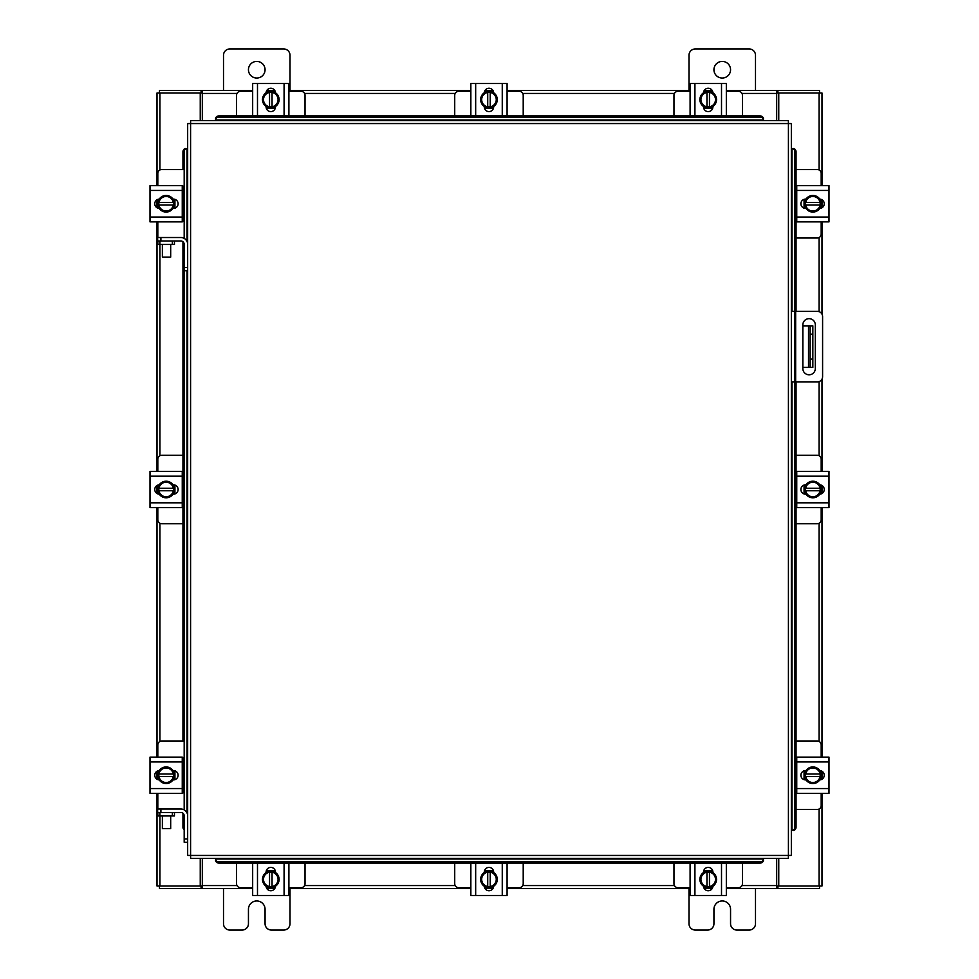 <?xml version="1.0" encoding="UTF-8"?>
<svg xmlns="http://www.w3.org/2000/svg" width="979" height="979" viewBox="0 0 979 979"><rect width="100%" height="100%" fill="white"/><g stroke="black" fill="none" stroke-linecap="round" stroke-linejoin="round"><path stroke-width="1.47" d="M791.338 311.383L817.404 311.383A5.189 5.189 0 0 1 822.593 316.572L822.593 376.682A5.189 5.189 0 0 1 817.404 381.871L791.338 381.871M794.654 381.871L794.654 311.383M815.311 368.557L815.311 324.906A6.229 6.229 0 0 0 809.07 318.664A6.229 6.229 0 0 0 802.841 324.906L802.841 368.557A6.229 6.229 0 0 0 809.07 374.786A6.229 6.229 0 0 0 815.311 368.557M812.839 367.406L808.519 367.406L808.519 325.848L812.839 325.848L812.839 367.406M802.841 367.406L808.519 367.406M812.839 334.157L810.171 334.157L810.171 359.097L812.839 359.097M802.841 325.848L808.519 325.848M810.171 367.406L810.171 359.097M810.171 334.157L810.171 325.848M796.049 238.007L817.196 238.007A3.989 3.989 0 0 0 821.185 234.018L821.185 221.878M821.185 185.643L821.185 173.503A3.989 3.989 0 0 0 817.196 169.514L796.049 169.514M796.747 186.132L796.049 186.132M796.049 221.376L796.747 221.376M821.687 199.594L821.687 207.927M804.065 208.172L804.065 199.337M820.145 199.728A8.309 8.309 0 0 1 820.145 207.781M819.998 208.037A8.309 8.309 0 0 1 813.011 212.064M812.729 212.064A8.309 8.309 0 0 1 805.754 208.037M805.595 207.781A8.309 8.309 0 0 1 805.595 199.728M805.754 199.471A8.309 8.309 0 0 1 812.729 195.445M813.011 195.445A8.309 8.309 0 0 1 819.998 199.471M816.829 197.648A7.281 7.281 0 0 1 820.047 202.506L820.145 199.569A8.395 8.395 0 0 0 820.133 199.557L812.876 195.359L805.607 199.557A8.395 8.395 0 0 0 805.595 199.569L805.595 205.003L820.047 205.003A7.281 7.281 0 0 1 816.829 209.861L812.876 212.149L805.607 207.964L805.693 205.003A7.281 7.281 0 0 0 808.911 209.861M808.911 197.648A7.281 7.281 0 0 0 805.693 202.506L820.145 202.506L820.145 207.952L816.829 209.861M809.56 197.268A7.281 7.281 0 0 1 816.18 197.268M816.18 210.24A7.281 7.281 0 0 1 809.56 210.24M819.753 199.092A4.675 4.675 0 0 1 824.245 203.754A4.675 4.675 0 0 1 819.753 208.429M796.747 190.452L796.747 185.643L828.993 185.643L828.993 190.452L796.747 190.452L796.747 217.057L828.993 217.057L828.993 221.878L796.747 221.878L796.747 217.057M805.998 208.429L805.57 208.429A4.675 4.675 0 0 1 800.895 203.754A4.675 4.675 0 0 1 805.57 199.092L805.998 199.092M828.993 190.452L828.993 217.057M806.121 185.643L804.126 185.643M796.747 185.643L800.467 185.643M305.032 115.926L305.032 95.306A3.989 3.989 0 0 0 301.042 91.316L288.903 91.316M252.668 91.316L240.528 91.316A3.989 3.989 0 0 0 236.539 95.306L236.539 115.926M266.618 90.814L274.952 90.814M275.209 108.436L266.374 108.436M266.765 92.356A8.309 8.309 0 0 1 274.818 92.356M275.075 92.503A8.309 8.309 0 0 1 279.101 99.491M279.101 99.772A8.309 8.309 0 0 1 275.075 106.748M274.818 106.907A8.309 8.309 0 0 1 266.765 106.907M266.496 106.748A8.309 8.309 0 0 1 262.482 99.772M262.482 99.491A8.309 8.309 0 0 1 266.496 92.503M264.685 95.673A7.281 7.281 0 0 1 269.543 92.454L266.594 92.356A8.395 8.395 0 0 0 266.582 92.369L262.396 99.625L266.582 106.895A8.395 8.395 0 0 1 266.582 106.895L272.04 106.907L272.04 92.454A7.281 7.281 0 0 1 276.898 95.673L279.186 99.625L274.989 106.895L272.04 106.809A7.281 7.281 0 0 0 276.898 103.59M264.685 103.59A7.281 7.281 0 0 0 269.543 106.809L269.543 92.356L274.977 92.356A8.395 8.395 0 0 1 274.989 92.369L276.898 95.673M264.306 102.942A7.281 7.281 0 0 1 264.306 96.321M277.277 96.321A7.281 7.281 0 0 1 277.277 102.942M266.117 92.748A4.675 4.675 0 0 1 270.791 88.257A4.675 4.675 0 0 1 275.454 92.748M257.489 115.755L252.668 115.755L252.668 83.509L257.489 83.509L257.489 115.755L284.081 115.755L284.081 83.509L288.903 83.509L288.903 115.755L284.081 115.755M275.454 106.503L275.454 106.931A4.675 4.675 0 0 1 270.791 111.606A4.675 4.675 0 0 1 266.117 106.931L266.117 106.503M257.489 83.509L284.081 83.509M742.461 115.926L742.461 95.306A3.989 3.989 0 0 0 738.472 91.316L726.332 91.316M690.097 91.316L677.957 91.316A3.989 3.989 0 0 0 673.968 95.306L673.968 115.926M704.048 90.814L712.382 90.814M712.626 108.436L703.791 108.436M704.182 92.356A8.309 8.309 0 0 1 712.235 92.356M712.504 92.503A8.309 8.309 0 0 1 716.518 99.491M716.518 99.772A8.309 8.309 0 0 1 712.504 106.748M712.235 106.907A8.309 8.309 0 0 1 704.182 106.907M703.925 106.748A8.309 8.309 0 0 1 699.899 99.772M699.899 99.491A8.309 8.309 0 0 1 703.925 92.503M702.102 95.673A7.281 7.281 0 0 1 706.96 92.454L704.023 92.356A8.395 8.395 0 0 0 704.011 92.369L699.814 99.625L704.011 106.895A8.395 8.395 0 0 1 704.011 106.895L709.457 106.907L709.457 92.454A7.281 7.281 0 0 1 714.315 95.673L716.604 99.625L712.418 106.895L709.457 106.809A7.281 7.281 0 0 0 714.315 103.59M702.102 103.59A7.281 7.281 0 0 0 706.96 106.809L706.96 92.356L712.406 92.356A8.395 8.395 0 0 1 712.418 92.369L714.315 95.673M701.723 102.942A7.281 7.281 0 0 1 701.723 96.321M714.694 96.321A7.281 7.281 0 0 1 714.694 102.942M703.546 92.748A4.675 4.675 0 0 1 708.209 88.257A4.675 4.675 0 0 1 712.883 92.748M694.919 115.755L690.097 115.755L690.097 83.509L694.919 83.509L694.919 115.755L721.511 115.755L721.511 83.509L726.332 83.509L726.332 115.755L721.511 115.755M712.883 106.503L712.883 106.931A4.675 4.675 0 0 1 708.209 111.606A4.675 4.675 0 0 1 703.546 106.931L703.546 106.503M694.919 83.509L721.511 83.509M690.097 115.755L690.097 112.034M726.332 106.381L726.332 102.22M236.539 863.074L236.539 883.694A3.989 3.989 0 0 0 240.528 887.684L252.668 887.684M288.903 887.684L301.042 887.684A3.989 3.989 0 0 0 305.032 883.694L305.032 863.074M274.952 888.186L266.618 888.186M266.374 870.564L275.209 870.564M274.818 886.644A8.309 8.309 0 0 1 266.765 886.644M266.496 886.497A8.309 8.309 0 0 1 262.482 879.509M262.482 879.228A8.309 8.309 0 0 1 266.496 872.252M266.765 872.093A8.309 8.309 0 0 1 274.818 872.093M275.075 872.252A8.309 8.309 0 0 1 279.101 879.228M279.101 879.509A8.309 8.309 0 0 1 275.075 886.497M276.898 883.327A7.281 7.281 0 0 1 272.04 886.546L274.977 886.644A8.395 8.395 0 0 0 274.989 886.631L279.186 879.375L274.989 872.105A8.395 8.395 0 0 1 274.989 872.105L269.543 872.093L269.543 886.546A7.281 7.281 0 0 1 264.685 883.327L262.396 879.375L266.582 872.105L269.543 872.191A7.281 7.281 0 0 0 264.685 875.41M276.898 875.41A7.281 7.281 0 0 0 272.04 872.191L272.04 886.644L266.594 886.644A8.395 8.395 0 0 1 266.582 886.631L264.685 883.327M277.277 876.058A7.281 7.281 0 0 1 277.277 882.679M264.306 882.679A7.281 7.281 0 0 1 264.306 876.058M275.454 886.252A4.675 4.675 0 0 1 270.791 890.743A4.675 4.675 0 0 1 266.117 886.252M284.081 863.245L288.903 863.245L288.903 895.491L284.081 895.491L284.081 863.245L257.489 863.245L257.489 895.491L252.668 895.491L252.668 863.245L257.489 863.245M266.117 872.497L266.117 872.069A4.675 4.675 0 0 1 270.791 867.394A4.675 4.675 0 0 1 275.454 872.069L275.454 872.497M284.081 895.491L257.489 895.491M288.903 863.245L288.903 866.966M288.903 876.78L288.903 872.619M673.968 863.074L673.968 883.694A3.989 3.989 0 0 0 677.957 887.684L690.097 887.684M726.332 887.684L738.472 887.684A3.989 3.989 0 0 0 742.461 883.694L742.461 863.074M712.382 888.186L704.048 888.186M703.791 870.564L712.626 870.564M712.235 886.644A8.309 8.309 0 0 1 704.182 886.644M703.925 886.497A8.309 8.309 0 0 1 699.899 879.509M699.899 879.228A8.309 8.309 0 0 1 703.925 872.252M704.182 872.093A8.309 8.309 0 0 1 712.235 872.093M712.504 872.252A8.309 8.309 0 0 1 716.518 879.228M716.518 879.509A8.309 8.309 0 0 1 712.504 886.497M714.315 883.327A7.281 7.281 0 0 1 709.457 886.546L712.406 886.644A8.395 8.395 0 0 0 712.418 886.631L716.604 879.375L712.418 872.105A8.395 8.395 0 0 1 712.418 872.105L706.96 872.093L706.96 886.546A7.281 7.281 0 0 1 702.102 883.327L699.814 879.375L704.011 872.105L706.96 872.191A7.281 7.281 0 0 0 702.102 875.41M714.315 875.41A7.281 7.281 0 0 0 709.457 872.191L709.457 886.644L704.023 886.644A8.395 8.395 0 0 1 704.011 886.631L702.102 883.327M714.694 876.058A7.281 7.281 0 0 1 714.694 882.679M701.723 882.679A7.281 7.281 0 0 1 701.723 876.058M712.883 886.252A4.675 4.675 0 0 1 708.209 890.743A4.675 4.675 0 0 1 703.546 886.252M721.511 863.245L726.332 863.245L726.332 895.491L721.511 895.491L721.511 863.245L694.919 863.245L694.919 895.491L690.097 895.491L690.097 863.245L694.919 863.245M703.546 872.497L703.546 872.069A4.675 4.675 0 0 1 708.209 867.394A4.675 4.675 0 0 1 712.883 872.069L712.883 872.497M721.511 895.491L694.919 895.491M184.187 809.878L184.187 267.438L187.662 267.438L187.662 123.587L190.587 123.55L190.624 120.637L788.376 120.637L788.413 123.55L791.338 123.587L791.338 855.413L788.413 855.45L788.376 858.363L190.624 858.363L190.587 855.45L187.662 855.413L187.662 815.801A6.804 6.804 0 0 0 180.858 809.009L160.899 809.009L160.899 812.484M184.187 270.767L187.662 270.767L187.662 267.438L187.662 815.801M791.925 830.473L791.987 830.473A3.329 2.876 -90 0 0 794.813 827.145L796.049 827.145A3.329 2.876 90 0 1 793.223 830.473L793.174 830.473M796.049 151.855L794.813 151.855A3.329 2.876 -90 0 0 791.987 148.527L793.223 148.527A3.329 2.876 90 0 1 796.049 151.855L796.049 311.383M791.925 148.527L793.174 148.527M796.049 381.871L796.049 827.145M794.813 151.855L794.813 311.383M794.813 381.871L794.813 827.145M215.551 858.962L215.551 859.011A3.329 2.876 0 0 0 218.88 861.838L218.88 863.074A3.329 2.876 180 0 1 215.551 860.26L215.551 860.198M760.12 863.074L760.12 861.838A3.329 2.876 0 0 0 763.449 859.011L763.449 860.26A3.329 2.876 180 0 1 760.12 863.074L218.88 863.074M763.449 858.962L763.449 860.198M760.12 861.838L218.88 861.838M763.449 120.038L763.449 119.989A3.329 2.876 180 0 0 760.12 117.162L760.12 115.926A3.329 2.876 0 0 1 763.449 118.74L763.449 118.802M218.88 115.926L218.88 117.162A3.329 2.876 180 0 0 215.551 119.989L215.551 118.74A3.329 2.876 0 0 1 218.88 115.926L760.12 115.926M215.551 120.038L215.551 118.802M218.88 117.162L760.12 117.162M187.075 148.527L187.013 148.527A3.329 2.876 90 0 0 184.187 151.855L182.951 151.855A3.329 2.876 -90 0 1 185.777 148.527L185.826 148.527M184.187 829.886A3.329 2.876 -90 0 1 182.951 827.145L182.951 813.219M182.951 792.868L182.951 757.624M182.951 740.993L182.951 241.74M182.951 221.376L182.951 186.132M182.951 169.514L182.951 151.855M184.187 238.386L184.187 151.855M778.758 858.363L778.758 886.007L821.993 886.007L821.993 793.357M821.993 185.643L821.993 92.993L778.758 92.993L778.758 120.637M200.242 120.637L200.242 92.993L157.007 92.993L157.007 185.643M157.007 793.357L157.007 886.007L200.242 886.007L200.242 858.363M821.993 199.765L821.993 207.756M821.993 221.878L821.993 314.149M821.993 379.106L821.993 471.376M821.993 485.511L821.993 493.489M821.993 507.624L821.993 757.122M821.993 771.244L821.993 779.235M157.007 779.235L157.007 771.244M157.007 757.122L157.007 507.624M157.007 493.489L157.007 485.511M157.007 471.376L157.007 221.878M157.007 207.756L157.007 199.765M252.668 888.491L202.323 888.491L202.323 858.363M776.677 858.363L776.677 888.491L777.926 888.491L777.926 886.007L776.677 886.007M778.758 886.007L777.926 886.007M819.509 886.007L819.509 888.491L777.926 888.491M202.323 886.007L201.074 886.007L201.074 888.491L159.491 888.491L159.491 886.007M201.074 886.007L200.242 886.007M776.677 888.491L726.332 888.491M712.21 888.491L704.219 888.491M690.097 888.491L507.085 888.491M492.963 888.491L484.972 888.491M470.85 888.491L288.903 888.491M274.781 888.491L266.79 888.491M201.074 888.491L202.323 888.491M726.332 90.509L776.677 90.509L776.677 120.637M202.323 120.637L202.323 90.509L201.074 90.509L201.074 92.993L202.323 92.993M200.242 92.993L201.074 92.993M159.491 92.993L159.491 90.509L201.074 90.509M776.677 92.993L777.926 92.993L777.926 90.509L819.509 90.509L819.509 92.993M777.926 92.993L778.758 92.993M202.323 90.509L252.668 90.509M266.79 90.509L274.781 90.509M288.903 90.509L470.85 90.509M484.972 90.509L492.963 90.509M507.085 90.509L690.097 90.509M704.219 90.509L712.21 90.509M777.926 90.509L776.677 90.509M796.049 809.486L817.196 809.486A3.989 3.989 0 0 0 821.185 805.497L821.185 793.357M821.185 757.122L821.185 744.982A3.989 3.989 0 0 0 817.196 740.993L796.049 740.993M796.747 757.624L796.049 757.624M796.049 792.868L796.747 792.868M821.687 771.073L821.687 779.406M804.065 779.663L804.065 770.828M820.145 771.219A8.309 8.309 0 0 1 820.145 779.272M819.998 779.529A8.309 8.309 0 0 1 813.011 783.555M812.729 783.555A8.309 8.309 0 0 1 805.754 779.529M805.595 779.272A8.309 8.309 0 0 1 805.595 771.219M805.754 770.962A8.309 8.309 0 0 1 812.729 766.936M813.011 766.936A8.309 8.309 0 0 1 819.998 770.962M816.829 769.139A7.281 7.281 0 0 1 820.047 773.997L820.145 771.048A8.395 8.395 0 0 0 820.133 771.036L812.876 766.851L805.607 771.036A8.395 8.395 0 0 1 805.607 771.036L805.595 776.494L820.047 776.494A7.281 7.281 0 0 1 816.829 781.352L812.876 783.641L805.607 779.443A8.395 8.395 0 0 1 805.595 779.431L805.693 776.494A7.281 7.281 0 0 0 808.911 781.352M808.911 769.139A7.281 7.281 0 0 0 805.693 773.997L820.145 773.997L820.145 779.431A8.395 8.395 0 0 1 820.133 779.443L816.829 781.352M809.56 768.76A7.281 7.281 0 0 1 816.18 768.76M816.18 781.731A7.281 7.281 0 0 1 809.56 781.731M819.753 770.571A4.675 4.675 0 0 1 824.245 775.246A4.675 4.675 0 0 1 819.753 779.908M796.747 761.943L796.747 757.122L828.993 757.122L828.993 761.943L796.747 761.943L796.747 788.548L828.993 788.548L828.993 793.357L796.747 793.357L796.747 788.548M805.998 779.908L805.57 779.908A4.675 4.675 0 0 1 800.895 775.246A4.675 4.675 0 0 1 805.57 770.571L805.998 770.571M828.993 761.943L828.993 788.548M172.365 244.469L172.365 240.993L174.446 240.993L174.446 244.469L157.815 244.469L157.815 240.993L159.895 240.993L159.895 244.469M172.365 240.993L159.895 240.993M183.391 238.007L184.187 238.007M182.253 221.376L184.187 221.376M174.935 199.337L174.935 208.172M184.187 186.132L182.253 186.132M184.187 169.514L161.804 169.514A3.989 3.989 0 0 0 157.815 173.503L157.815 185.643M157.313 207.927L157.313 199.594M157.815 221.878L157.815 237.518M187.662 244.322A6.804 6.804 0 0 0 180.858 237.518L157.582 237.518L157.815 244.469M158.855 207.781A8.309 8.309 0 0 1 158.855 199.728M159.002 199.471A8.309 8.309 0 0 1 165.989 195.445M166.271 195.445A8.309 8.309 0 0 1 173.246 199.471M173.405 199.728A8.309 8.309 0 0 1 173.405 207.781M173.246 208.037A8.309 8.309 0 0 1 166.271 212.064M165.989 212.064A8.309 8.309 0 0 1 159.002 208.037M162.171 209.861A7.281 7.281 0 0 1 158.953 205.003L158.855 207.952A8.395 8.395 0 0 0 158.867 207.964L166.124 212.149L173.393 207.964A8.395 8.395 0 0 1 173.393 207.964L173.405 202.506L158.953 202.506A7.281 7.281 0 0 1 162.171 197.648L166.124 195.359L173.393 199.557A8.395 8.395 0 0 1 173.405 199.569L173.307 202.506A7.281 7.281 0 0 0 170.089 197.648M170.089 209.861A7.281 7.281 0 0 0 173.307 205.003L158.855 205.003L158.855 199.569A8.395 8.395 0 0 1 158.867 199.557L162.171 197.648M169.44 210.24A7.281 7.281 0 0 1 162.82 210.24M162.82 197.268A7.281 7.281 0 0 1 169.44 197.268M159.247 208.429A4.675 4.675 0 0 1 154.755 203.754A4.675 4.675 0 0 1 159.247 199.092M182.253 217.057L182.253 221.878L150.007 221.878L150.007 217.057L182.253 217.057L182.253 190.452L150.007 190.452L150.007 185.643L182.253 185.643L182.253 190.452M173.002 199.092L173.43 199.092A4.675 4.675 0 0 1 178.105 203.754A4.675 4.675 0 0 1 173.43 208.429L173.002 208.429M150.007 217.057L150.007 190.452M172.365 815.96L172.365 812.484L174.446 812.484L174.446 815.96L157.815 815.96L157.815 812.484L159.895 812.484L159.895 815.96M172.365 812.484L159.895 812.484M183.391 809.486L184.187 809.486M182.253 792.868L184.187 792.868M174.935 770.828L174.935 779.663M184.187 757.624L182.253 757.624M184.187 740.993L161.804 740.993A3.989 3.989 0 0 0 157.815 744.982L157.815 757.122M157.313 779.406L157.313 771.073M157.815 793.357L157.815 809.009M160.899 809.009L157.582 809.009L157.815 815.96M158.855 779.272A8.309 8.309 0 0 1 158.855 771.219M159.002 770.962A8.309 8.309 0 0 1 165.989 766.936M166.271 766.936A8.309 8.309 0 0 1 173.246 770.962M173.405 771.219A8.309 8.309 0 0 1 173.405 779.272M173.246 779.529A8.309 8.309 0 0 1 166.271 783.555M165.989 783.555A8.309 8.309 0 0 1 159.002 779.529M162.171 781.352A7.281 7.281 0 0 1 158.953 776.494L158.855 779.431A8.395 8.395 0 0 0 158.867 779.443L166.124 783.641L173.393 779.443A8.395 8.395 0 0 0 173.405 779.431L173.405 773.997L158.953 773.997A7.281 7.281 0 0 1 162.171 769.139L166.124 766.851L173.393 771.036L173.307 773.997A7.281 7.281 0 0 0 170.089 769.139M170.089 781.352A7.281 7.281 0 0 0 173.307 776.494L158.855 776.494L158.855 771.048L162.171 769.139M169.44 781.731A7.281 7.281 0 0 1 162.82 781.731M162.82 768.76A7.281 7.281 0 0 1 169.44 768.76M159.247 779.908A4.675 4.675 0 0 1 154.755 775.246A4.675 4.675 0 0 1 159.247 770.571M182.253 788.548L182.253 793.357L150.007 793.357L150.007 788.548L182.253 788.548L182.253 761.943L150.007 761.943L150.007 757.122L182.253 757.122L182.253 761.943M173.002 770.571L173.43 770.571A4.675 4.675 0 0 1 178.105 775.246A4.675 4.675 0 0 1 173.43 779.908L173.002 779.908M150.007 788.548L150.007 761.943M170.689 257.098L162.379 257.098L170.689 257.098L170.689 244.469M162.379 257.098L162.379 244.469M184.187 267.438L184.187 244.322A3.329 3.329 0 0 0 180.858 240.993L174.446 240.993M170.689 828.589L162.379 828.589L170.689 828.589L170.689 815.96M162.379 828.589L162.379 815.96M184.187 838.93L187.662 838.93L187.662 842.258L184.187 842.258L184.187 815.801A3.329 3.329 0 0 0 180.858 812.484L174.446 812.484M248.446 69.729A8.309 8.309 0 0 0 256.755 78.039A8.309 8.309 0 0 0 265.064 69.729A8.309 8.309 0 0 0 256.755 61.42A8.309 8.309 0 0 0 248.446 69.729M290.004 90.509L290.004 55.265A6.315 6.315 0 0 0 283.69 48.95L229.82 48.95A6.315 6.315 0 0 0 223.506 55.265L223.506 90.509M223.506 888.491L223.506 923.735A6.315 6.315 0 0 0 229.82 930.05L242.131 930.05A6.315 6.315 0 0 0 248.446 923.735L248.446 909.271A8.309 8.309 0 0 1 256.755 900.961A8.309 8.309 0 0 1 265.064 909.271L265.064 923.735A6.315 6.315 0 0 0 271.391 930.05L283.69 930.05A6.315 6.315 0 0 0 290.004 923.735L290.004 888.491M713.936 69.729A8.309 8.309 0 0 0 722.245 78.039A8.309 8.309 0 0 0 730.554 69.729A8.309 8.309 0 0 0 722.245 61.42A8.309 8.309 0 0 0 713.936 69.729M755.494 90.509L755.494 55.265A6.315 6.315 0 0 0 749.18 48.95L695.31 48.95A6.315 6.315 0 0 0 688.996 55.265L688.996 90.509M688.996 888.491L688.996 923.735A6.315 6.315 0 0 0 695.31 930.05L707.609 930.05A6.315 6.315 0 0 0 713.936 923.735L713.936 909.271A8.309 8.309 0 0 1 722.245 900.961A8.309 8.309 0 0 1 730.554 909.271L730.554 923.735A6.315 6.315 0 0 0 736.869 930.05L749.18 930.05A6.315 6.315 0 0 0 755.494 923.735L755.494 888.491M454.721 863.074L454.721 883.694A3.989 3.989 0 0 0 458.71 887.684L470.85 887.684M507.085 887.684L519.225 887.684A3.989 3.989 0 0 0 523.214 883.694L523.214 863.074M493.135 888.186L484.801 888.186M484.544 870.564L493.392 870.564M492.988 886.644A8.309 8.309 0 0 1 484.948 886.644M484.678 886.497A8.309 8.309 0 0 1 480.652 879.509M480.652 879.228A8.309 8.309 0 0 1 484.678 872.252M484.948 872.093A8.309 8.309 0 0 1 492.988 872.093M493.257 872.252A8.309 8.309 0 0 1 497.283 879.228M497.283 879.509A8.309 8.309 0 0 1 493.257 886.497M495.08 883.327A7.281 7.281 0 0 1 490.21 886.546L493.159 886.644A8.395 8.395 0 0 0 493.171 886.631L497.369 879.375L493.171 872.105A8.395 8.395 0 0 1 493.171 872.105L487.726 872.093L487.726 886.546A7.281 7.281 0 0 1 482.855 883.327L480.567 879.375L484.764 872.105L487.726 872.191A7.281 7.281 0 0 0 482.855 875.41M495.08 875.41A7.281 7.281 0 0 0 490.21 872.191L490.21 886.644L484.776 886.644A8.395 8.395 0 0 1 484.764 886.631L482.855 883.327M495.46 876.058A7.281 7.281 0 0 1 495.46 882.679M482.476 882.679A7.281 7.281 0 0 1 482.476 876.058M493.636 886.252A4.675 4.675 0 0 1 488.974 890.743A4.675 4.675 0 0 1 484.299 886.252M502.264 863.245L507.085 863.245L507.085 895.491L502.264 895.491L502.264 863.245L475.672 863.245L475.672 895.491L470.85 895.491L470.85 863.245L475.672 863.245M484.299 872.497L484.299 872.069A4.675 4.675 0 0 1 488.974 867.394A4.675 4.675 0 0 1 493.636 872.069L493.636 872.497M502.264 895.491L475.672 895.491M507.085 863.245L507.085 866.966M523.214 115.926L523.214 95.306A3.989 3.989 0 0 0 519.225 91.316L507.085 91.316M470.85 91.316L458.71 91.316A3.989 3.989 0 0 0 454.721 95.306L454.721 115.926M484.801 90.814L493.135 90.814M493.392 108.436L484.544 108.436M484.948 92.356A8.309 8.309 0 0 1 492.988 92.356M493.257 92.503A8.309 8.309 0 0 1 497.283 99.491M497.283 99.772A8.309 8.309 0 0 1 493.257 106.748M492.988 106.907A8.309 8.309 0 0 1 484.948 106.907M484.678 106.748A8.309 8.309 0 0 1 480.652 99.772M480.652 99.491A8.309 8.309 0 0 1 484.678 92.503M482.855 95.673A7.281 7.281 0 0 1 487.726 92.454L484.776 92.356A8.395 8.395 0 0 0 484.764 92.369L480.567 99.625L484.764 106.895A8.395 8.395 0 0 1 484.764 106.895L490.21 106.907L490.21 92.454A7.281 7.281 0 0 1 495.08 95.673L497.369 99.625L493.171 106.895L490.21 106.809A7.281 7.281 0 0 0 495.08 103.59M482.855 103.59A7.281 7.281 0 0 0 487.726 106.809L487.726 92.356L493.159 92.356A8.395 8.395 0 0 1 493.171 92.369L495.08 95.673M482.476 102.942A7.281 7.281 0 0 1 482.476 96.321M495.46 96.321A7.281 7.281 0 0 1 495.46 102.942M484.299 92.748A4.675 4.675 0 0 1 488.974 88.257A4.675 4.675 0 0 1 493.636 92.748M475.672 115.755L470.85 115.755L470.85 83.509L475.672 83.509L475.672 115.755L502.264 115.755L502.264 83.509L507.085 83.509L507.085 115.755L502.264 115.755M493.636 106.503L493.636 106.931A4.675 4.675 0 0 1 488.974 111.606A4.675 4.675 0 0 1 484.299 106.931L484.299 106.503M475.672 83.509L502.264 83.509M796.049 523.741L817.196 523.741A3.989 3.989 0 0 0 821.185 519.751L821.185 507.624M821.185 471.376L821.185 459.249A3.989 3.989 0 0 0 817.196 455.259L796.049 455.259M796.747 471.878L796.049 471.878M796.049 507.122L796.747 507.122M821.687 485.327L821.687 493.673M804.065 493.918L804.065 485.082M820.145 485.474A8.309 8.309 0 0 1 820.145 493.526M819.998 493.783A8.309 8.309 0 0 1 813.011 497.809M812.729 497.809A8.309 8.309 0 0 1 805.754 493.783M805.595 493.526A8.309 8.309 0 0 1 805.595 485.474M805.754 485.217A8.309 8.309 0 0 1 812.729 481.191M813.011 481.191A8.309 8.309 0 0 1 819.998 485.217M816.829 483.393A7.281 7.281 0 0 1 820.047 488.252L820.145 485.303A8.395 8.395 0 0 0 820.133 485.303L812.876 481.105L805.607 485.303A8.395 8.395 0 0 1 805.607 485.303L805.595 490.748L820.047 490.748A7.281 7.281 0 0 1 816.829 495.607L812.876 497.895L805.607 493.697L805.693 490.748A7.281 7.281 0 0 0 808.911 495.607M808.911 483.393A7.281 7.281 0 0 0 805.693 488.252L820.145 488.252L820.145 493.697L816.829 495.607M809.56 483.014A7.281 7.281 0 0 1 816.18 483.014M816.18 495.986A7.281 7.281 0 0 1 809.56 495.986M819.753 484.838A4.675 4.675 0 0 1 824.245 489.5A4.675 4.675 0 0 1 819.753 494.162M796.747 476.198L796.747 471.376L828.993 471.376L828.993 476.198L796.747 476.198L796.747 502.802L828.993 502.802L828.993 507.624L796.747 507.624L796.747 502.802M805.998 494.175L805.57 494.175A4.675 4.675 0 0 1 800.895 489.5A4.675 4.675 0 0 1 805.57 484.825L805.998 484.825M828.993 476.198L828.993 502.802M182.951 455.259L161.804 455.259A3.989 3.989 0 0 0 157.815 459.249L157.815 471.376M157.815 507.624L157.815 519.751A3.989 3.989 0 0 0 161.804 523.741L182.951 523.741M182.253 507.122L182.951 507.122M182.951 471.878L182.253 471.878M157.313 493.673L157.313 485.327M174.935 485.082L174.935 493.918M158.855 493.526A8.309 8.309 0 0 1 158.855 485.474M159.002 485.217A8.309 8.309 0 0 1 165.989 481.191M166.271 481.191A8.309 8.309 0 0 1 173.246 485.217M173.405 485.474A8.309 8.309 0 0 1 173.405 493.526M173.246 493.783A8.309 8.309 0 0 1 166.271 497.809M165.989 497.809A8.309 8.309 0 0 1 159.002 493.783M162.171 495.607A7.281 7.281 0 0 1 158.953 490.748L158.855 493.697A8.395 8.395 0 0 0 158.867 493.697L166.124 497.895L173.393 493.697A8.395 8.395 0 0 1 173.393 493.697L173.405 488.252L158.953 488.252A7.281 7.281 0 0 1 162.171 483.393L166.124 481.105L173.393 485.303L173.307 488.252A7.281 7.281 0 0 0 170.089 483.393M170.089 495.607A7.281 7.281 0 0 0 173.307 490.748L158.855 490.748L158.855 485.303L162.171 483.393M169.44 495.986A7.281 7.281 0 0 1 162.82 495.986M162.82 483.014A7.281 7.281 0 0 1 169.44 483.014M159.247 494.162A4.675 4.675 0 0 1 154.755 489.5A4.675 4.675 0 0 1 159.247 484.838M182.253 502.802L182.253 507.624L150.007 507.624L150.007 502.802L182.253 502.802L182.253 476.198L150.007 476.198L150.007 471.376L182.253 471.376L182.253 476.198M173.002 484.825L173.43 484.825A4.675 4.675 0 0 1 178.105 489.5A4.675 4.675 0 0 1 173.43 494.175L173.002 494.175M150.007 502.802L150.007 476.198M795.658 311.383L795.658 381.871M190.587 855.45L788.413 855.45L788.413 123.55L190.587 123.55L190.587 855.45M791.987 830.473L791.987 381.871M791.987 311.383L791.987 148.527M215.551 859.011L763.449 859.011M763.449 119.989L215.551 119.989M187.013 148.527L187.013 241.421M187.013 270.767L187.013 812.913M182.951 827.145L184.187 827.145M819.08 92.993L819.08 169.979M819.08 237.53L819.08 311.665M819.08 381.59L819.08 455.724M819.08 523.275L819.08 741.47M819.08 809.021L819.08 886.007M159.92 886.007L159.92 815.96M159.92 741.47L159.92 523.275M159.92 455.724L159.92 244.469M159.92 169.979L159.92 92.993M202.323 885.567L237.016 885.567M304.567 885.567L455.198 885.567M522.737 885.567L674.433 885.567M741.984 885.567L776.677 885.567M776.677 93.433L741.984 93.433M674.433 93.433L522.737 93.433M455.198 93.433L304.567 93.433M237.016 93.433L202.323 93.433M160.899 237.518L160.899 240.993"/></g></svg>
